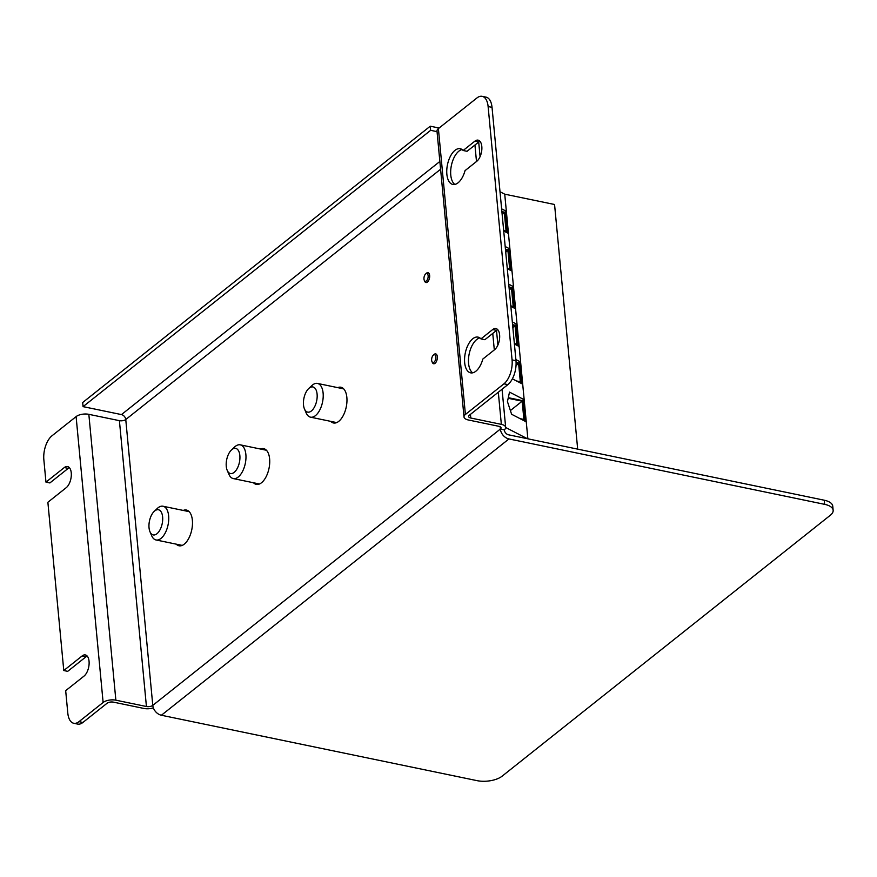 <?xml version="1.0" encoding="UTF-8"?>
<svg xmlns="http://www.w3.org/2000/svg" width="877" height="877" viewBox="0 0 877 877"><rect width="100%" height="100%" fill="white"/><g stroke="black" fill="none" stroke-linecap="round" stroke-linejoin="round"><path stroke-width="1.32" d="M512.069 359.899A18.242 9.241 101.7 0 1 503.946 383.819L465.413 414.459A9.263 4.155 174.6 0 0 464.01 416.948A9.263 4.155 174.6 0 0 468.329 419.973L498.892 426.31A4.637 2.072 -5.4 0 1 501.052 427.823A4.637 2.072 -5.4 0 1 500.35 429.072A9.263 6.83 51.5 0 0 508.956 438.938L824.643 504.341A18.242 8.167 -5.4 0 1 833.15 510.304A18.242 8.167 -5.4 0 1 830.387 515.205L502.126 776.167A18.242 8.167 -5.4 0 1 477.066 780.651L161.39 715.248A9.263 6.83 -128.5 0 1 152.784 705.382L500.35 429.072L504.264 429.873A9.263 4.155 174.6 0 0 505.667 427.384A9.263 4.155 174.6 0 0 501.348 424.358L470.785 418.022A4.637 2.072 174.6 0 1 468.625 416.509A4.637 2.072 174.6 0 1 469.327 415.26L507.86 384.63A18.242 9.241 -78.3 0 0 515.983 360.71L512.069 359.899L488.116 106.534L492.03 107.345L515.983 360.71M492.03 107.345A18.242 9.241 -78.3 0 0 486.077 97.15L482.164 96.338A18.242 9.241 101.7 0 1 488.116 106.534M479.927 141.252A11.313 5.733 -78.3 0 0 478.787 141.975L467.046 151.304L463.133 150.493L474.874 141.164A11.313 5.733 101.7 0 1 478.118 140.156A11.313 5.733 101.7 0 1 481.846 149.364A11.313 5.733 101.7 0 1 476.77 161.302L465.04 170.631A18.242 9.241 101.7 0 1 452.806 184.444A18.242 9.241 101.7 0 1 447.467 164.712A18.242 9.241 101.7 0 1 460.217 148.717A18.242 9.241 101.7 0 1 463.133 150.493M462.08 149.539A18.242 9.241 -78.3 0 0 451.381 165.523A18.242 9.241 -78.3 0 0 454.856 184.433M497.741 329.653A11.313 5.733 -78.3 0 0 496.59 330.377L484.86 339.706L480.947 338.895L492.677 329.566A11.313 5.733 101.7 0 1 495.922 328.557A11.313 5.733 101.7 0 1 499.649 337.766A11.313 5.733 101.7 0 1 494.584 349.704L482.843 359.033A18.242 9.241 101.7 0 1 470.62 372.846A18.242 9.241 101.7 0 1 465.27 353.113A18.242 9.241 101.7 0 1 478.02 337.119A18.242 9.241 101.7 0 1 480.947 338.895M479.894 337.941A18.242 9.241 -78.3 0 0 469.184 353.924A18.242 9.241 -78.3 0 0 472.659 372.835M464.01 416.948L436.987 131.101A9.263 4.155 -5.4 0 1 438.39 128.601L476.935 97.961A18.242 9.241 101.7 0 1 482.164 96.338M69.371 467.638A11.313 5.733 -78.3 0 0 68.231 468.351L49.879 482.942L45.966 482.131L43.85 459.712A18.242 9.241 101.7 0 1 51.973 435.803L76.102 416.608A9.263 4.155 -5.4 0 1 88.84 414.328L115.863 700.186A9.263 4.155 174.6 0 0 103.124 702.466L78.996 721.65A18.242 9.241 101.7 0 1 73.756 723.273L77.669 724.084A18.242 9.241 -78.3 0 0 82.898 722.462L107.038 703.277A4.637 2.072 -5.4 0 1 113.407 702.137L143.971 708.463A9.263 4.155 174.6 0 0 153.354 707.871M73.756 723.273A18.242 9.241 101.7 0 1 67.803 713.089L65.676 690.67L84.028 676.09A11.313 5.733 101.7 0 0 89.092 664.152A11.313 5.733 101.7 0 0 85.365 654.944A11.313 5.733 101.7 0 0 82.12 655.952L63.78 670.532L67.693 671.343L86.034 656.763L82.12 655.952M87.185 656.04A11.313 5.733 -78.3 0 0 86.034 656.763M45.966 482.131L64.317 467.551A11.313 5.733 101.7 0 1 67.562 466.542A11.313 5.733 101.7 0 1 71.289 475.751A11.313 5.733 101.7 0 1 66.213 487.689L47.873 502.269L63.78 670.532M833.15 510.304L832.755 506.172A18.242 8.167 174.6 0 0 824.248 500.219L508.572 434.817A4.637 3.42 -128.5 0 1 504.264 429.873M88.84 414.328L119.404 420.664A4.637 2.072 174.6 0 0 125.762 419.524L152.784 705.382A4.637 2.072 174.6 0 1 146.426 706.511L119.404 420.664M115.863 700.186L146.426 706.511M260.469 449.024A18.242 9.241 101.7 0 1 263.659 448.64A18.242 9.241 101.7 0 1 269.009 468.384A18.242 9.241 101.7 0 1 256.259 484.378A18.242 9.241 101.7 0 1 253.475 482.756M257.389 483.567A18.242 9.241 -78.3 0 0 258.298 484.356M265.534 449.473A18.242 9.241 -78.3 0 0 264.383 449.835M183.227 510.425A18.242 9.241 101.7 0 1 186.428 510.052A18.242 9.241 101.7 0 1 191.767 529.785A18.242 9.241 101.7 0 1 179.018 545.779A18.242 9.241 101.7 0 1 176.244 544.157M180.158 544.968A18.242 9.241 -78.3 0 0 181.068 545.757M188.292 510.874A18.242 9.241 -78.3 0 0 187.141 511.236M337.711 387.623A18.242 9.241 101.7 0 1 340.901 387.239A18.242 9.241 101.7 0 1 346.251 406.983A18.242 9.241 101.7 0 1 333.49 422.977A18.242 9.241 101.7 0 1 330.717 421.355M334.63 422.166A18.242 9.241 -78.3 0 0 335.54 422.955M342.764 388.072A18.242 9.241 -78.3 0 0 341.613 388.434M437.042 131.649L430.64 130.322L83.074 406.632L121.464 414.591A4.637 3.42 -128.5 0 1 125.762 419.524L440.594 169.239M83.074 406.632L82.679 402.51L430.256 126.2L439.103 128.031M430.64 130.322L430.256 126.2M156.906 533.775A12.848 6.501 101.7 0 1 149.978 531.747A12.848 6.501 101.7 0 1 154.188 511.39A12.848 6.501 101.7 0 1 162.574 516.476A12.848 6.501 101.7 0 1 156.906 533.775M149.978 531.747L151.677 535.715A17.222 8.726 -78.3 0 0 156.029 539.969A17.222 8.726 -78.3 0 0 160.973 538.434A17.222 8.726 -78.3 0 0 168.691 520.258A17.222 8.726 -78.3 0 0 163.012 506.237A17.222 8.726 -78.3 0 0 157.334 508.419L154.188 511.39M311.379 410.973A12.848 6.501 101.7 0 1 304.451 408.945A12.848 6.501 101.7 0 1 308.671 388.577A12.848 6.501 101.7 0 1 317.046 393.674A12.848 6.501 101.7 0 1 311.379 410.973M304.451 408.945L306.15 412.914A17.222 8.726 -78.3 0 0 310.502 417.167A17.222 8.726 -78.3 0 0 315.446 415.632A17.222 8.726 -78.3 0 0 323.164 397.456A17.222 8.726 -78.3 0 0 317.496 383.435A17.222 8.726 -78.3 0 0 311.806 385.617L308.671 388.577M234.148 472.374A12.848 6.501 101.7 0 1 227.209 470.346A12.848 6.501 101.7 0 1 231.429 449.989A12.848 6.501 101.7 0 1 239.805 455.075A12.848 6.501 101.7 0 1 234.148 472.374M227.209 470.346L228.919 474.314A17.222 8.726 -78.3 0 0 233.26 478.568A17.222 8.726 -78.3 0 0 238.204 477.033A17.222 8.726 -78.3 0 0 245.922 458.857A17.222 8.726 -78.3 0 0 240.254 444.836A17.222 8.726 -78.3 0 0 234.576 447.018L231.429 449.989M577.68 449.134L554.56 204.494L504.735 194.179L500.011 191.734M501.896 211.642L504.911 212.267L506.753 231.824L504.341 231.32M503.683 230.552L506.084 231.046L504.352 212.793L501.951 212.289M506.753 231.824L506.182 232.273M504.352 212.793L502.17 214.525M508.298 397.687L522.714 400.668L524.567 420.226L522.155 419.721M520.094 418.658L523.887 419.447L522.166 401.195L508.167 398.29M522.166 401.195L510.392 410.557M524.567 420.226L523.997 420.675M505.459 249.32L508.474 249.945L510.315 269.502L507.904 268.998M507.246 268.23L509.647 268.724L507.915 250.471L505.514 249.967M507.915 250.471L505.733 252.214M510.315 269.502L509.745 269.952M511.609 414.273L507.443 401.589L509.515 392.118L523.909 399.561L526.003 421.716L511.609 414.273M504.746 212.234L506.095 211.16L508.189 233.315L503.727 231.002M501.633 208.847L506.095 211.16M505.196 246.525L509.658 248.838L511.751 270.993L507.29 268.68M508.309 249.912L509.658 248.838M511.872 287.59L513.22 286.516L515.314 308.671L510.842 306.358M508.748 284.214L513.22 286.516M518.998 362.957L520.346 361.883L522.44 384.038L512.376 378.831M515.873 359.57L520.346 361.883M516.093 362.354L519.162 362.99L521.004 382.547L518.592 382.043M516.531 380.98L520.324 381.769L518.603 363.506L516.104 362.99M518.603 363.506L516.027 365.556M521.004 382.547L520.434 382.997M522.56 400.636L523.909 399.561M512.311 321.892L516.783 324.205L518.877 346.349L514.404 344.047M515.435 325.279L516.783 324.205M505.678 427.494L527.384 438.708M504.735 194.179L527.866 438.807M512.574 324.687L515.599 325.312L517.441 344.858L515.029 344.365M514.361 343.587L516.761 344.091L515.04 325.827L512.639 325.334M515.04 325.827L512.848 327.57M517.441 344.858L516.871 345.319M509.022 286.998L512.036 287.623L513.878 307.18L511.466 306.687M510.809 305.909L513.198 306.402L511.477 288.149L509.077 287.656M511.477 288.149L509.285 289.892M513.878 307.18L513.308 307.641M423.975 279.072A3.936 1.995 101.7 0 1 425.553 274.052A3.936 1.995 101.7 0 1 428.042 275.137A3.936 1.995 101.7 0 1 426.978 280.3A3.936 1.995 101.7 0 1 424.26 280.3A3.936 1.995 101.7 0 1 423.975 279.072M424.26 280.3L424.687 281.298A5.032 2.554 -78.3 0 0 425.959 282.537A5.032 2.554 -78.3 0 0 429.478 278.119A5.032 2.554 -78.3 0 0 428.009 272.67A5.032 2.554 -78.3 0 0 426.343 273.317L425.553 274.052M431.648 360.283A3.936 1.995 101.7 0 1 433.238 355.262A3.936 1.995 101.7 0 1 435.726 356.347A3.936 1.995 101.7 0 1 434.652 361.51A3.936 1.995 101.7 0 1 431.944 361.51A3.936 1.995 101.7 0 1 431.648 360.283M431.944 361.51L432.361 362.497A5.032 2.554 -78.3 0 0 433.633 363.747A5.032 2.554 -78.3 0 0 437.152 359.329A5.032 2.554 -78.3 0 0 435.683 353.88A5.032 2.554 -78.3 0 0 434.016 354.516L433.238 355.262M503.946 383.819L507.86 384.63M82.898 722.462L78.996 721.65M103.124 702.466L76.102 416.608M68.231 468.351L64.317 467.551M478.787 141.975L474.874 141.164M496.59 330.377L492.677 329.566M824.248 500.219L824.643 504.341M508.956 438.938L161.39 715.248M438.39 128.601L465.413 414.459M470.434 414.382L470.785 418.022M501.348 424.358L498.311 392.216M494.31 349.923L492.753 333.424M476.496 161.521L474.939 145.023M500.35 429.072L500.131 426.726M121.464 414.591L439.859 161.467M478.699 142.041L480.081 156.654M496.503 330.443L497.884 345.056M502.061 389.235L505.667 427.384M189.202 511.664L163.012 506.237M182.208 545.395L156.029 539.969M343.674 388.862L317.496 383.435M336.691 422.593L310.502 417.167M266.444 450.263L240.254 444.836M259.449 483.994L233.26 478.568"/></g></svg>

